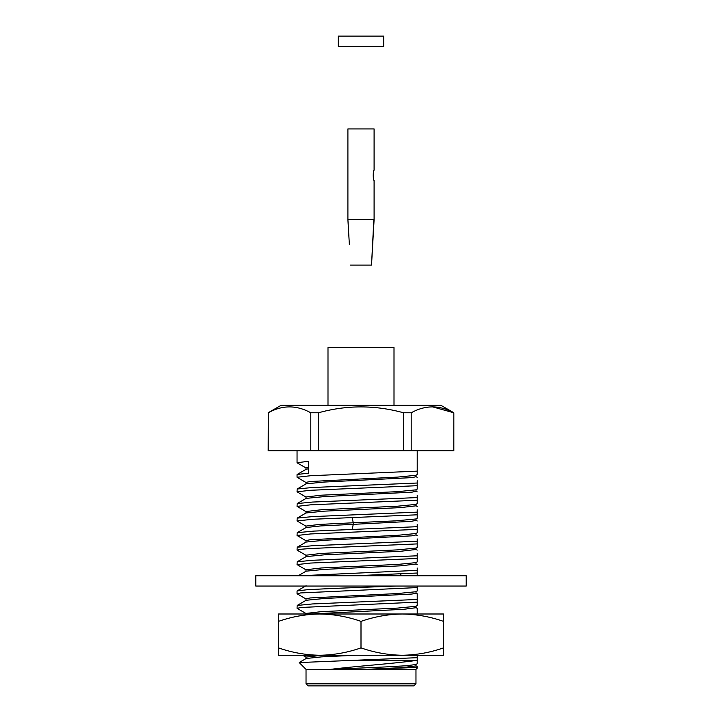 <?xml version="1.0" encoding="UTF-8"?>
<svg xmlns="http://www.w3.org/2000/svg" width="722" height="722" viewBox="0 0 722 722"><rect width="100%" height="100%" fill="white"/><g stroke="black" fill="none" stroke-linecap="round" stroke-linejoin="round"><path stroke-width="1.08" d="M348.157 219.696L373.843 219.696L371.523 265.073L374.095 219.696L374.095 180.5C372.949 180.5 372.949 170.184 374.095 170.184L374.095 128.931L347.905 128.931L347.905 219.696L349.367 244.514M371.523 265.073L350.477 265.073M361 46.416L383.689 46.416L383.689 36.1L338.311 36.1L338.311 46.416L361 46.416M466.204 586.056L255.796 586.056L255.796 575.741L466.204 575.741L466.204 586.056M278.484 613.998L443.516 613.998L443.516 621.371C430.059 616.669 416.314 614.205 402.253 613.998C388.201 614.205 374.447 616.669 361 621.371C347.553 616.669 333.799 614.205 319.747 613.998C305.686 614.205 291.941 616.669 278.484 621.371L278.484 613.998M297.157 655.26L319.747 655.26L278.484 655.26L278.484 647.887C291.941 652.589 305.686 655.044 319.747 655.26L424.843 655.26M443.516 621.371L443.516 655.26L402.253 655.26C388.201 655.044 374.447 652.589 361 647.887C347.553 652.589 333.799 655.044 319.747 655.26M443.516 647.887C430.059 652.589 416.314 655.044 402.253 655.26M278.484 621.371L278.484 647.887M361 621.371L361 647.887M306.128 613.583L297.175 608.411L300.542 607.5L417.217 602.139L417.217 599.468L312.418 603.953L297.175 605.451L297.049 608.267M417.217 613.998L417.217 608.321L415.872 607.545M417.217 667.426L417.217 666.875L417.217 667.426L366.334 669.357L330.703 669.357L385.286 666.938L406.585 665.729L415.8 664.529M355.468 655.26L321.579 656.876L306.209 658.491M415.935 665.946L401.73 667.651L366.334 669.357M417.217 655.26L417.217 657.688L299.206 662.57L306.029 669.393L415.971 669.393L417.217 668.157M330.694 669.348C353.852 666.379 396.207 663.401 416.332 660.422L417.217 660.359L417.217 663.726L415.827 664.565M417.217 660.359L417.217 657.688M306.029 657.083L322.256 655.26M416.332 660.422L354.168 660.422M416.016 591.589L416.016 593.159L411.964 594.053L324.277 598.493L306.137 600.271L297.175 605.451M415.971 607.716L403.815 609.287L310.974 613.998M395.981 586.056L332.328 588.475L307.662 589.684L297.202 590.894L306.128 585.713M417.217 599.468L417.217 593.764L415.872 592.997M417.217 602.139L417.217 605.541L415.872 606.309M306.128 599.025L297.175 593.854L300.551 592.942L417.217 587.582L417.217 590.966L417.217 586.056M354.673 575.741L417.217 573.024L417.217 575.741M306.038 613.42L321.416 611.642L397.678 608.086L415.818 606.309M305.984 600.442L305.984 598.863L310 597.969L397.723 593.529L415.854 591.751L417.217 590.975M306.128 569.92L297.049 564.595L310.523 563.061L417.217 558.467L417.217 561.915M297.184 550.191L300.551 549.271L310.523 548.512L417.217 543.91L417.217 547.321L415.872 548.088M306.128 540.805L297.049 535.489L310.523 533.955L417.217 529.361L417.217 532.755L415.872 533.531L397.714 535.309L310.009 539.749L305.993 540.643L305.984 542.222M306.119 526.248L297.058 520.932L312.734 519.271L417.217 514.804L417.217 518.197L415.872 518.974L395.53 520.869L353.302 522.773L352.056 517.611M306.02 569.748L321.407 567.97L397.669 564.423L415.827 562.646M306.029 555.191L321.416 553.422L397.678 549.866L415.827 548.088M305.984 527.665L305.984 526.085L319.449 524.425L353.302 522.773L353.302 524.343L320.794 525.923L306.146 527.493L297.175 532.674L297.049 535.489M417.217 573.024L417.217 570.353L300.307 575.741M416.016 533.359L416.016 534.939L411.964 535.832L324.268 540.273L306.128 542.051L297.175 547.231L297.049 550.038M415.98 549.496L400.575 551.274L324.304 554.83L306.164 556.608M415.962 564.053L400.557 565.831L324.313 569.378L306.173 571.156M417.217 524.389L417.217 526.69L314.061 531.085L297.184 532.674M417.217 538.937L417.217 541.247L312.418 545.733L297.184 547.222M417.217 553.494L417.217 555.796L312.427 560.281L297.184 561.779L297.049 564.595M417.217 568.052L417.217 570.353M415.971 683.833L413.914 685.9L308.086 685.9L306.029 683.833L415.971 683.833L415.971 669.393M306.128 511.699L297.049 506.375L310.523 504.84L417.217 500.247L417.217 503.649L415.872 504.416M306.128 497.142L297.049 491.817L310.523 490.283L417.217 485.689L417.217 489.092L415.872 489.868M306.128 482.585L297.049 477.26L310.523 475.735L417.217 471.132L417.217 474.534L415.872 475.311L397.714 477.089L310.018 481.529L305.984 482.413L305.984 483.993M297.094 462.712L308.583 461.295L308.583 473.181L297.229 474.444M306.029 511.528L321.425 509.75L397.669 506.194L415.818 504.416M306.02 496.971L321.416 495.193L397.687 491.646L415.836 489.868M305.984 469.444L305.984 467.865L308.583 467.152M417.217 514.804L417.217 512.133L312.436 516.618L297.184 518.116L297.049 520.932M417.217 529.361L417.217 526.69M417.217 543.91L417.217 541.247M417.217 558.467L417.217 555.796M308.583 468.731L306.155 469.273M416.016 475.139L416.016 476.719L411.964 477.603L324.268 482.052L306.128 483.83L297.175 489.002L297.049 491.817M416.016 489.697L416.016 491.276L411.982 492.16L324.304 496.601L306.155 498.379M415.962 505.824L400.566 507.602L324.322 511.158L306.182 512.936M416.016 518.802L416.016 520.381L411.035 521.374L353.302 524.343L352.056 529.506M417.217 480.717L417.217 483.018L312.427 487.503L297.184 489.002M417.217 495.274L417.217 497.575L312.436 502.061L297.184 503.559L297.049 506.375M417.217 509.831L417.217 512.133M417.217 500.247L417.217 497.575M417.217 471.132L417.217 450.736M417.217 485.689L417.217 483.018M453.723 450.736L453.831 412.776L453.831 450.736L268.169 450.736L268.277 412.776C282.374 404.943 296.552 404.943 310.803 412.776L318.474 412.776C346.668 404.943 375.016 404.943 403.526 412.776L411.197 412.776C425.294 404.943 439.472 404.943 453.723 412.776L432.46 406.82M268.277 450.736L268.277 412.776M411.197 450.736L411.197 412.776M403.526 450.736L403.526 412.776M318.474 450.736L318.474 412.776M310.803 450.736L310.803 412.776M268.169 412.776L281.029 405.349L440.971 405.349L453.831 412.776M394.004 405.349L394.004 347.589L327.996 347.589L327.996 405.349M399.248 575.741L401.215 573.936M417.217 666.541L415.836 665.747M306.191 658.455L299.251 662.471M305.984 657.164L302.68 655.26M416.016 664.357L416.016 665.946M305.984 657.083L305.984 658.663M305.984 613.42L305.984 613.998M416.016 606.137L416.016 607.716M417.19 561.878L415.872 562.646M297.175 550.182L306.128 555.362M297.049 593.71L297.049 591.038M415.872 534.767L417.208 535.543M415.872 549.325L417.217 550.101M306.128 556.608L297.184 561.779M415.872 563.882L417.208 564.649M306.128 571.156L298.204 575.741M306.029 683.833L306.029 669.393M305.984 569.748L305.984 571.328M416.016 562.474L416.016 564.053M305.984 555.191L305.984 556.77M416.016 547.917L416.016 549.496M297.175 462.856L306.128 468.027M417.217 520.986L415.872 520.21M306.128 469.273L297.175 474.453M415.872 476.547L417.208 477.323M415.872 491.104L417.217 491.881M306.128 498.379L297.184 503.559M415.872 505.662L417.217 506.438M306.128 512.936L297.184 518.116M305.984 511.528L305.984 513.107M416.016 504.254L416.016 505.824M305.984 496.971L305.984 498.55M297.049 477.26L297.049 474.589M297.049 462.712L297.049 450.736"/></g></svg>
